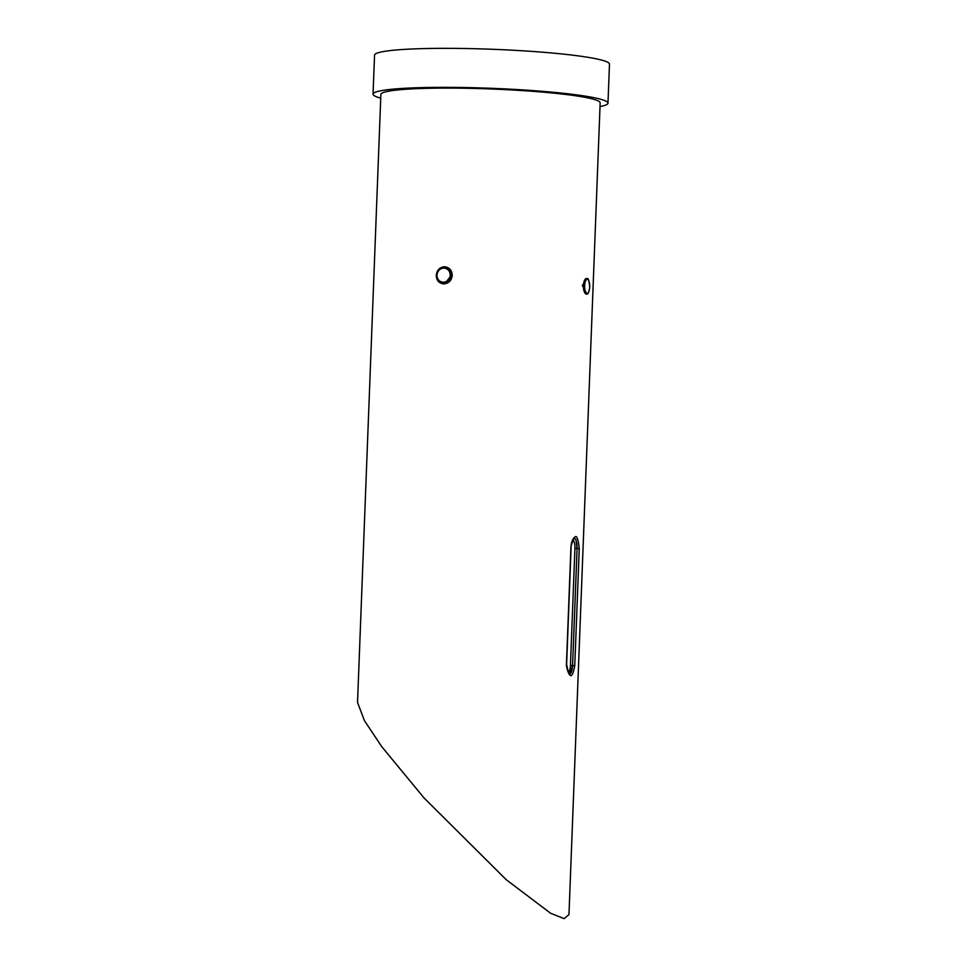 <?xml version="1.0" encoding="UTF-8"?>
<svg xmlns="http://www.w3.org/2000/svg" width="967" height="967" viewBox="0 0 967 967"><rect width="100%" height="100%" fill="white"/><g stroke="black" fill="none" stroke-linecap="round" stroke-linejoin="round"><path stroke-width="1.45" d="M443.817 283.911C439.018 283.379 436.504 280.515 436.274 275.329C436.903 270.119 439.634 267.255 444.482 266.747C449.353 267.303 451.94 270.18 452.254 275.39C451.553 280.575 448.736 283.416 443.817 283.911M445.569 282.763L451.299 275.305L449.002 269.455M583.343 285.555C583.427 290.342 584.37 293.194 586.159 294.113A7.833 2.816 -89.8 0 1 583.657 285.555A7.833 2.816 -89.8 0 1 586.486 278.472A7.833 2.816 -89.8 0 1 586.751 278.508C584.938 278.508 583.802 280.865 583.343 285.555L582.352 285.483L587.066 278.581M586.933 294.065L582.352 285.483M380.732 98.151A117.551 10.371 2.2 0 1 373.044 94.137A117.551 10.371 2.2 0 1 448.543 87.356A117.551 10.371 2.2 0 1 607.977 103.155A117.551 10.371 2.2 0 1 600.011 106.575M373.044 94.137L374.543 55.131A117.551 10.371 2.2 0 1 450.042 48.35A117.551 10.371 2.2 0 1 609.476 64.148L607.977 103.155M357.524 702.429L364.438 720.669L381.784 746.705L424.066 797.968L506.225 879.68L550.574 913.247L564.148 918.65L568.971 914.589L600.156 102.853A109.718 9.682 2.2 0 0 451.335 88.106A109.718 9.682 2.2 0 0 380.877 94.428L357.524 702.429M570.965 546.512C574.918 532.539 577.674 533.276 579.257 548.748L574.761 665.755C572.065 679.728 569.297 678.991 566.469 663.519L570.953 546.645M574.047 537.906A9.791 3.517 -89.8 0 1 577.057 548.567L575.969 539.417M566.469 663.519L566.65 663.592C565.477 665.707 569.309 675.969 569.648 674.434L572.585 665.574L577.081 548.567L572.561 665.574A9.791 3.517 -89.8 0 1 569.49 674.35M452.254 275.39L451.299 275.305M436.552 275.172A7.833 7.277 105.1 0 1 445.908 267.678A7.833 7.277 105.1 0 1 443.563 283.053A7.833 7.277 105.1 0 1 436.552 275.22M450.175 275.208A7.059 6.551 -74.9 0 0 443.853 268.149A7.059 6.551 -74.9 0 0 436.999 275.148A7.059 6.551 -74.9 0 0 443.321 282.195A7.059 6.551 -74.9 0 0 450.175 275.208M589.701 286.994A7.059 2.538 90.2 0 0 587.452 279.294A7.059 2.538 90.2 0 0 584.66 285.64A7.059 2.538 90.2 0 0 586.921 293.327A7.059 2.538 90.2 0 0 589.701 286.994M586.486 278.472L586.486 278.472C586.993 280.454 588.19 273.866 589.749 287.018C588.057 297.207 586.969 292.88 586.425 294.149L586.413 294.149A7.833 2.816 -89.8 0 1 586.159 294.113M568.209 672.536A8.147 2.925 90.2 0 0 570.445 665.405L574.93 548.398A8.147 2.925 90.2 0 0 572.694 539.659M579.257 548.748L574.93 548.398M570.445 665.405L574.761 665.755M441.834 282.823L441.834 282.811C438.269 281.494 436.492 278.955 436.504 275.196C436.395 275.438 436.177 270.724 441.629 267.895L445.908 267.678M566.65 663.592L571.134 546.585C571.062 541.254 574.483 536.588 574.205 537.833L574.193 537.833"/></g></svg>
